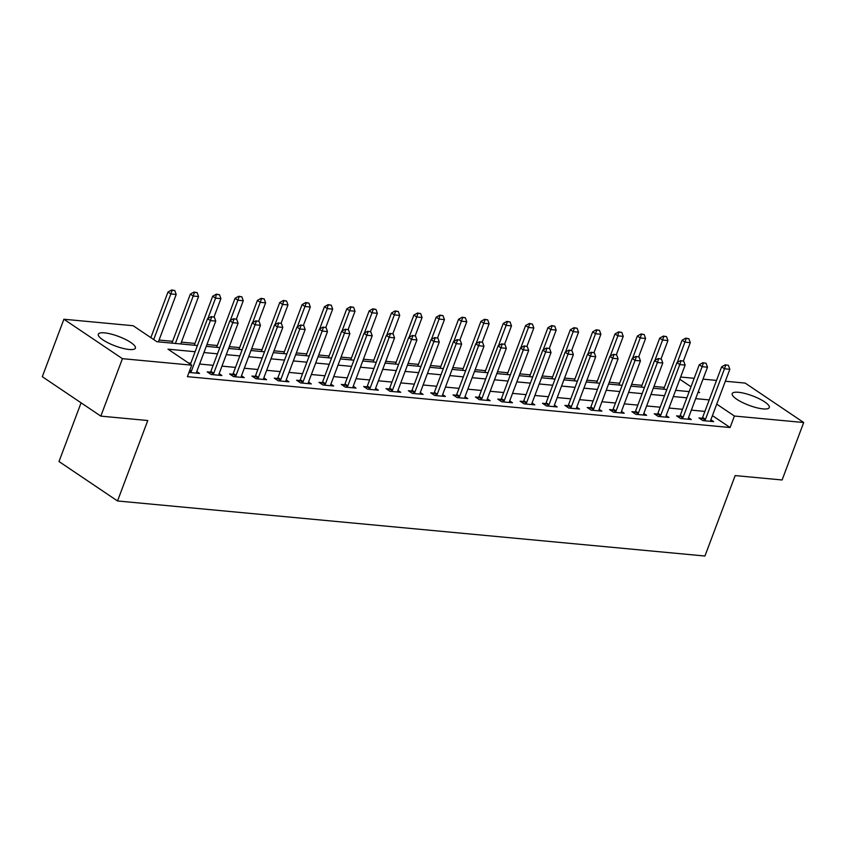 <?xml version="1.0" encoding="UTF-8"?>
<svg xmlns="http://www.w3.org/2000/svg" width="846" height="846" viewBox="0 0 846 846"><rect width="100%" height="100%" fill="white"/><g stroke="black" fill="none" stroke-linecap="round" stroke-linejoin="round"><path stroke-width="1.27" d="M763.081 408.904A19.807 5.044 -159.4 0 1 742.291 402.421A19.807 5.044 -159.4 0 1 732.202 393.623A19.807 5.044 -159.4 0 1 738.399 392.28A19.807 5.044 -159.4 0 1 759.19 398.752A19.807 5.044 -159.4 0 1 769.278 407.56A19.807 5.044 -159.4 0 1 763.081 408.904M129.195 349.483A19.807 5.044 -159.4 0 1 108.404 343.011A19.807 5.044 -159.4 0 1 98.316 334.212A19.807 5.044 -159.4 0 1 104.513 332.859A19.807 5.044 -159.4 0 1 125.303 339.341A19.807 5.044 -159.4 0 1 135.392 348.14A19.807 5.044 -159.4 0 1 129.195 349.483M81.079 402.823L58.998 461.535L117.531 500.969L704.93 556.023L735.163 475.579L782.106 479.978L803.7 422.524L734.413 416.031L716.742 404.124M117.531 500.969L147.764 420.525L100.833 416.126L42.3 376.703L63.894 319.238L133.182 325.731L156.912 341.721L197.456 345.517M664.343 387.415L653.969 386.442M641.987 385.321L631.624 384.348M619.632 383.227L609.268 382.255M597.287 381.134L586.923 380.161M574.931 379.04L564.568 378.067M552.586 376.935L542.212 375.973M530.231 374.841L519.867 373.869M507.875 372.748L497.511 371.775M485.53 370.654L475.156 369.681M463.174 368.56L452.811 367.587M440.829 366.466L430.455 365.493M418.474 364.372L408.11 363.399M396.118 362.278L385.755 361.305M373.773 360.185L363.399 359.212M351.418 358.08L341.054 357.118M329.073 355.986L318.699 355.013M306.717 353.892L296.354 352.919M284.362 351.799L273.998 350.826M262.017 349.705L251.643 348.732M239.661 347.611L229.298 346.638M217.306 345.517L206.942 344.544M194.961 343.423L181.425 342.154M172.605 341.329L159.069 340.06M680.639 377.041L694.185 378.31M702.994 379.145L716.53 380.414M725.35 381.239L745.167 383.09L803.7 422.524M195.119 351.725L167.994 349.176L191.714 365.165L187.4 376.66L730.087 427.526L712.427 415.619M704.887 411.399L691.351 410.13M682.532 409.305L668.996 408.036M660.187 407.212L646.64 405.943M637.831 405.118L624.295 403.849M615.486 403.013L601.94 401.744M593.131 400.919L579.595 399.65M570.775 398.826L557.239 397.557M548.43 396.732L534.884 395.463M526.075 394.638L512.539 393.369M503.719 392.544L490.183 391.275M481.374 390.45L467.838 389.181M459.018 388.356L445.482 387.087M436.673 386.262L423.127 384.993M414.318 384.169L400.782 382.9M391.962 382.064L378.426 380.795M369.617 379.97L356.071 378.701M347.262 377.876L333.726 376.607M324.917 375.783L311.37 374.514M302.561 373.689L289.025 372.42M280.206 371.595L266.67 370.326M257.861 369.501L244.314 368.232M235.505 367.407L221.969 366.138M213.16 365.313L199.614 364.044M190.805 363.209L188.499 362.997M188.986 372.452L199.55 373.435L196.78 371.574M210.453 372.166L207.217 371.859L211.172 374.524L221.906 375.529L219.135 373.668M232.809 374.26L229.573 373.953L233.528 376.618L244.261 377.623L241.491 375.761M255.154 376.354L251.928 376.058L255.883 378.712L266.606 379.727L263.836 377.855M277.509 378.448L274.273 378.151L278.228 380.816L288.962 381.821L286.191 379.949M299.865 380.541L296.629 380.245L300.584 382.91L311.307 383.915L308.547 382.043M322.21 382.646L318.974 382.339L322.929 385.004L333.662 386.009L330.892 384.137M344.565 384.74L341.329 384.433L345.284 387.098L356.018 388.103L353.247 386.241M366.91 386.834L363.685 386.527L367.64 389.192L378.363 390.196L375.592 388.335M389.266 388.927L386.03 388.621L389.985 391.286L400.718 392.29L397.948 390.429M411.621 391.021L408.385 390.715L412.34 393.379L423.063 394.384L420.303 392.523M433.966 393.115L430.741 392.808L434.696 395.473L445.419 396.478L442.648 394.617M456.322 395.209L453.086 394.902L457.041 397.567L467.775 398.572L465.004 396.711M478.667 397.303L475.441 397.007L479.396 399.672L490.12 400.676L487.349 398.804M501.022 399.397L497.786 399.101L501.741 401.765L512.475 402.77L509.704 400.898M523.378 401.49L520.142 401.194L524.097 403.859L534.82 404.864L532.06 402.992M545.723 403.595L542.498 403.288L546.453 405.953L557.176 406.958L554.405 405.097M568.078 405.689L564.842 405.382L568.798 408.047L579.531 409.052L576.76 407.19M590.434 407.783L587.198 407.476L591.153 410.141L601.876 411.145L599.105 409.284M612.779 409.876L609.543 409.57L613.498 412.235L624.232 413.239L621.461 411.378M635.135 411.97L631.899 411.664L635.854 414.329L646.587 415.333L643.817 413.472M657.479 414.064L654.254 413.757L658.209 416.422L668.932 417.427L666.162 415.566M679.835 416.158L676.599 415.862L680.554 418.516L691.288 419.531L688.517 417.66M702.191 418.252L698.955 417.956L702.91 420.621L713.633 421.625L710.862 419.753M100.833 416.126L122.427 358.672L63.894 319.238M730.087 427.526L734.413 416.031M191.714 365.165L122.427 358.672M709.202 399.904L695.666 398.635M686.857 397.81L673.31 396.541M664.501 395.717L650.965 394.448M642.156 393.623L628.61 392.354M619.801 391.529L606.265 390.26M597.445 389.435L583.909 388.166M575.1 387.341L561.554 386.072M552.745 385.237L539.209 383.968M530.4 383.143L516.853 381.874M508.044 381.049L494.508 379.78M485.689 378.955L472.153 377.686M463.344 376.861L449.797 375.592M440.988 374.767L427.452 373.498M418.643 372.674L405.097 371.405M396.288 370.58L382.752 369.311M373.932 368.486L360.396 367.217M351.587 366.392L338.04 365.123M329.231 364.288L315.695 363.019M306.876 362.194L293.34 360.925M284.531 360.1L270.984 358.831M262.175 358.006L248.639 356.737M239.83 355.912L226.284 354.643M217.475 353.818L203.939 352.549M698.003 392.438L699.61 392.586L698.278 391.687M691.002 386.781L679.814 379.251M206.265 346.342L219.812 347.611M228.621 348.436L242.157 349.705M250.966 350.53L264.512 351.799M273.321 352.634L286.857 353.903M295.677 354.728L309.213 355.997M318.022 356.822L331.569 358.091M340.378 358.916L353.914 360.185M362.723 361.009L376.269 362.278M385.078 363.103L398.614 364.372M407.434 365.197L420.97 366.466M429.779 367.291L443.325 368.56M452.134 369.385L465.67 370.654M474.479 371.489L488.026 372.758M496.835 373.583L510.371 374.852M519.19 375.677L532.726 376.946M541.535 377.771L555.082 379.04M563.891 379.865L577.427 381.134M586.236 381.958L599.782 383.227M608.591 384.052L622.127 385.321M630.947 386.146L644.483 387.415M653.292 388.24L666.838 389.509M675.647 390.334L689.183 391.603M214.355 317.187L211.193 316.615L214.355 317.187L215.751 321.099L196.748 371.669A2.538 1.671 124 0 0 196.568 372.367L196.473 373.149M190.561 372.6L191.037 371.849A2.538 1.671 124 0 0 191.386 371.161L210.39 320.602L207.545 318.678L211.193 316.615M190.403 364.277L207.545 318.678M215.751 321.099L210.39 320.602L211.669 316.933M158.392 341.858L176.211 294.461L170.839 293.953L153.708 339.553M172.119 290.294L174.805 290.548L171.643 289.977L172.119 290.294L170.839 293.953L167.994 292.039L150.852 337.639M176.211 294.461L174.805 290.548M171.643 289.977L167.994 292.039M236.7 319.28L233.549 318.709L236.7 319.28L238.107 323.193L219.103 373.763A2.538 1.671 124 0 0 218.924 374.461L218.828 375.243M212.917 374.693L213.393 373.943A2.538 1.671 124 0 0 213.742 373.255L232.745 322.696L229.901 320.771L233.549 318.709M209.618 373.477L210.548 372.029A2.538 1.671 124 0 0 210.887 371.341L229.901 320.771M238.107 323.193L232.745 322.696L234.025 319.027M259.056 321.374L255.894 320.803L259.056 321.374L260.462 325.287L241.448 375.857A2.538 1.671 124 0 0 241.279 376.555L241.173 377.337M235.262 376.787L235.738 376.036A2.538 1.671 124 0 0 236.087 375.349L255.09 324.79L252.245 322.865L255.894 320.803M231.973 375.571L232.893 374.122A2.538 1.671 124 0 0 233.242 373.435L252.245 322.865M260.462 325.287L255.09 324.79L256.37 321.131M281.401 323.468L278.249 322.897L281.401 323.468L282.807 327.381L263.804 377.951A2.538 1.671 124 0 0 263.624 378.648L263.529 379.431M257.618 378.881L258.093 378.13A2.538 1.671 124 0 0 258.442 377.443L277.446 326.884L274.601 324.959L278.249 322.897M254.318 377.665L255.249 376.216A2.538 1.671 124 0 0 255.598 375.529L274.601 324.959M282.807 327.381L277.446 326.884L278.725 323.225M180.737 343.952L198.556 296.555L193.195 296.047L175.376 343.455M194.474 292.388L197.15 292.642L193.998 292.071L194.474 292.388L193.195 296.047L190.35 294.133L171.928 343.127M198.556 296.555L197.15 292.642M193.998 292.071L190.35 294.133M214.027 316.964L220.912 298.649L215.55 298.141L207.905 318.477M216.819 294.482L219.505 294.736L216.354 294.165L215.55 298.141L212.695 296.227L194.284 345.221M220.912 298.649L219.505 294.736M216.354 294.165L212.695 296.227M236.372 319.058L243.257 300.742L237.895 300.245L230.26 320.571M239.175 296.576L241.861 296.83L238.699 296.259L239.175 296.576L237.895 300.245L235.051 298.321L216.629 347.315M243.257 300.742L241.861 296.83M238.699 296.259L235.051 298.321M303.756 325.573L300.605 324.991L303.756 325.573L305.163 329.485L286.16 380.044A2.538 1.671 124 0 0 285.98 380.753L285.885 381.525M279.973 380.975L280.449 380.235A2.538 1.671 124 0 0 280.787 379.537L299.801 328.978L296.946 327.064L300.605 324.991M276.674 379.759L277.594 378.31A2.538 1.671 124 0 0 277.943 377.623L296.946 327.064M305.163 329.485L299.801 328.978L301.07 325.319M258.728 321.152L265.612 302.836L260.251 302.339L252.605 322.664M261.53 298.67L264.206 298.924L261.054 298.352L261.53 298.67L260.251 302.339L257.406 300.415L238.984 349.409M265.612 302.836L264.206 298.924M261.054 298.352L257.406 300.415M326.112 327.666L322.95 327.095L326.112 327.666L327.508 331.579L308.504 382.138A2.538 1.671 124 0 0 308.325 382.847L308.23 383.619M302.318 383.069L302.794 382.329A2.538 1.671 124 0 0 303.143 381.641L322.146 331.072L319.302 329.157L322.95 327.095M299.019 381.853L299.949 380.404A2.538 1.671 124 0 0 300.298 379.717L319.302 329.157M327.508 331.579L322.146 331.072L323.426 327.413M348.457 329.76L345.305 329.189L348.457 329.76L349.863 333.673L330.86 384.232A2.538 1.671 124 0 0 330.68 384.941L330.585 385.723M324.674 385.163L325.15 384.422A2.538 1.671 124 0 0 325.499 383.735L344.502 333.165L341.657 331.251L345.305 329.189M321.374 383.957L322.305 382.498A2.538 1.671 124 0 0 322.643 381.81L341.657 331.251M349.863 333.673L344.502 333.165L345.781 329.506M370.812 331.854L367.65 331.283L370.812 331.854L372.219 335.767L353.205 386.326A2.538 1.671 124 0 0 353.036 387.034L352.93 387.817M347.029 387.257L347.495 386.516A2.538 1.671 124 0 0 347.843 385.829L366.847 335.259L364.002 333.345L367.65 331.283M343.73 386.051L344.65 384.592A2.538 1.671 124 0 0 344.999 383.904L364.002 333.345M372.219 335.767L366.847 335.259L368.126 331.6M393.157 333.948L390.006 333.377L393.157 333.948L394.564 337.861L375.561 388.42A2.538 1.671 124 0 0 375.381 389.128L375.286 389.911M369.374 389.35L369.85 388.61A2.538 1.671 124 0 0 370.199 387.923L389.202 337.353L386.358 335.439L390.006 333.377M366.075 388.145L367.005 386.696A2.538 1.671 124 0 0 367.354 385.998L386.358 335.439M394.564 337.861L389.202 337.353L390.482 333.694M415.513 336.042L412.362 335.471L415.513 336.042L416.919 339.955L397.916 390.514A2.538 1.671 124 0 0 397.736 391.222L397.641 392.005M391.73 391.455L392.206 390.704A2.538 1.671 124 0 0 392.544 390.017L411.558 339.447L408.703 337.533L412.362 335.471M388.43 390.239L389.35 388.79A2.538 1.671 124 0 0 389.699 388.103L408.703 337.533M416.919 339.955L411.558 339.447L412.827 335.788M281.084 323.257L287.968 304.93L282.596 304.433L274.961 324.758M283.875 300.764L286.561 301.017L283.399 300.446L283.875 300.764L282.596 304.433L279.751 302.508L261.34 351.502M287.968 304.93L286.561 301.017M283.399 300.446L279.751 302.508M303.428 325.35L310.313 307.024L304.951 306.527L297.306 326.852M306.231 302.868L308.906 303.111L305.755 302.54L306.231 302.868L304.951 306.527L302.107 304.602L283.685 353.596M310.313 307.024L308.906 303.111M305.755 302.54L302.107 304.602M325.784 327.444L332.668 309.118L327.307 308.621L319.661 328.946M328.576 304.962L331.262 305.205L328.111 304.634L327.307 308.621L324.452 306.707L306.041 355.701M332.668 309.118L331.262 305.205M328.111 304.634L324.452 306.707M348.129 329.538L355.013 311.222L349.652 310.715L342.017 331.05M350.931 307.056L353.617 307.31L350.456 306.738L350.931 307.056L349.652 310.715L346.807 308.801L328.396 357.795M355.013 311.222L353.617 307.31M350.456 306.738L346.807 308.801M370.485 331.632L377.369 313.316L372.007 312.809L364.362 333.144M373.287 309.15L375.962 309.403L372.811 308.832L373.287 309.15L372.007 312.809L369.163 310.894L350.741 359.888M377.369 313.316L375.962 309.403M372.811 308.832L369.163 310.894M437.868 338.136L434.707 337.565L437.868 338.136L439.275 342.048L420.261 392.618A2.538 1.671 124 0 0 420.081 393.316L419.986 394.099M414.075 393.549L414.551 392.798A2.538 1.671 124 0 0 414.9 392.11L433.903 341.551L431.058 339.627L434.707 337.565M410.786 392.333L411.706 390.884A2.538 1.671 124 0 0 412.055 390.196L431.058 339.627M439.275 342.048L433.903 341.551L435.182 337.882M392.84 333.726L399.724 315.41L394.352 314.902L386.717 335.238M395.632 311.243L398.318 311.497L395.156 310.926L395.632 311.243L394.352 314.902L391.508 312.988L373.097 361.982M399.724 315.41L398.318 311.497M395.156 310.926L391.508 312.988M460.213 340.229L457.062 339.658L460.213 340.229L461.62 344.142L442.617 394.712A2.538 1.671 124 0 0 442.437 395.41L442.342 396.192M436.43 395.642L436.906 394.892A2.538 1.671 124 0 0 437.255 394.204L456.258 343.645L453.414 341.721L457.062 339.658M433.131 394.426L434.061 392.978A2.538 1.671 124 0 0 434.4 392.29L453.414 341.721M461.62 344.142L456.258 343.645L457.538 339.976M415.185 335.82L422.069 317.504L416.708 316.996L409.062 337.332M417.987 313.337L420.674 313.591L417.512 313.02L417.987 313.337L416.708 316.996L413.863 315.082L395.442 364.076M422.069 317.504L420.674 313.591M417.512 313.02L413.863 315.082M482.569 342.323L479.407 341.752L482.569 342.323L483.975 346.236L464.972 396.806A2.538 1.671 124 0 0 464.792 397.504L464.687 398.286M458.786 397.736L459.262 396.986A2.538 1.671 124 0 0 459.6 396.298L478.603 345.739L475.759 343.814L479.407 341.752M455.486 396.52L456.406 395.071A2.538 1.671 124 0 0 456.755 394.384L475.759 343.814M483.975 346.236L478.603 345.739L479.883 342.08M437.541 337.914L444.425 319.598L439.063 319.09L431.418 339.426M440.332 315.431L443.018 315.685L439.867 315.114L439.063 319.09L436.208 317.176L417.797 366.17M444.425 319.598L443.018 315.685M439.867 315.114L436.208 317.176M504.925 344.417L501.763 343.846L504.925 344.417L506.32 348.33L487.317 398.9A2.538 1.671 124 0 0 487.137 399.598L487.042 400.38M481.131 399.83L481.607 399.079A2.538 1.671 124 0 0 481.956 398.392L500.959 347.833L498.114 345.919L501.763 343.846M477.831 398.614L478.762 397.165A2.538 1.671 124 0 0 479.111 396.478L498.114 345.919M506.32 348.33L500.959 347.833L502.238 344.174M459.886 340.007L466.781 321.692L461.408 321.194L453.773 341.52M462.688 317.525L465.374 317.779L462.212 317.208L462.688 317.525L461.408 321.194L458.564 319.27L440.153 368.264M466.781 321.692L465.374 317.779M462.212 317.208L458.564 319.27M527.27 346.522L524.118 345.951L527.27 346.522L528.676 350.434L509.673 400.993A2.538 1.671 124 0 0 509.493 401.702L509.398 402.474M503.486 401.924L503.962 401.184A2.538 1.671 124 0 0 504.301 400.486L523.314 349.927L520.459 348.013L524.118 345.951M500.187 400.708L501.107 399.259A2.538 1.671 124 0 0 501.456 398.572L520.459 348.013M528.676 350.434L523.314 349.927L524.594 346.268M482.241 342.112L489.125 323.785L483.764 323.288L476.118 343.613M485.044 319.619L487.719 319.873L484.568 319.302L485.044 319.619L483.764 323.288L480.919 321.364L462.498 370.358M489.125 323.785L487.719 319.873M484.568 319.302L480.919 321.364M549.625 348.615L546.463 348.044L549.625 348.615L551.032 352.528L532.018 403.087A2.538 1.671 124 0 0 531.848 403.796L531.743 404.578M525.831 404.018L526.307 403.278A2.538 1.671 124 0 0 526.656 402.59L545.659 352.021L542.815 350.107L546.463 348.044M522.542 402.802L523.463 401.353A2.538 1.671 124 0 0 523.811 400.666L542.815 350.107M551.032 352.528L545.659 352.021L546.939 348.362M504.597 344.206L511.481 325.879L506.109 325.382L498.474 345.707M507.389 321.723L510.075 321.966L506.913 321.395L507.389 321.723L506.109 325.382L503.264 323.458L484.853 372.452M511.481 325.879L510.075 321.966M506.913 321.395L503.264 323.458M571.97 350.709L568.819 350.138L571.97 350.709L573.377 354.622L554.373 405.181A2.538 1.671 124 0 0 554.193 405.89L554.098 406.672M548.187 406.112L548.663 405.371A2.538 1.671 124 0 0 549.012 404.684L568.015 354.114L565.17 352.2L568.819 350.138M544.887 404.906L545.818 403.447A2.538 1.671 124 0 0 546.156 402.759L565.17 352.2M573.377 354.622L568.015 354.114L569.295 350.456M594.326 352.803L591.164 352.232L594.326 352.803L595.732 356.716L576.729 407.275A2.538 1.671 124 0 0 576.549 407.984L576.443 408.766M570.542 408.206L571.018 407.465A2.538 1.671 124 0 0 571.357 406.778L590.371 356.208L587.515 354.294L591.164 352.232M567.243 407L568.163 405.541A2.538 1.671 124 0 0 568.512 404.853L587.515 354.294M595.732 356.716L590.371 356.208L591.64 352.549M616.681 354.897L613.519 354.326L616.681 354.897L618.077 358.81L599.074 409.369A2.538 1.671 124 0 0 598.894 410.077L598.799 410.86M592.887 410.299L593.363 409.559A2.538 1.671 124 0 0 593.712 408.872L612.716 358.302L609.871 356.388L613.519 354.326M589.588 409.094L590.519 407.645A2.538 1.671 124 0 0 590.868 406.947L609.871 356.388M618.077 358.81L612.716 358.302L613.995 354.643M639.026 356.991L635.875 356.42L639.026 356.991L640.433 360.904L621.429 411.473A2.538 1.671 124 0 0 621.25 412.171L621.154 412.954M615.243 412.404L615.719 411.653A2.538 1.671 124 0 0 616.068 410.966L635.071 360.407L632.216 358.482L635.875 356.42M611.944 411.188L612.874 409.739A2.538 1.671 124 0 0 613.213 409.052L632.216 358.482M640.433 360.904L635.071 360.407L636.351 356.737M526.942 346.3L533.826 327.973L528.464 327.476L520.819 347.801M529.744 323.817L532.43 324.06L529.268 323.489L529.744 323.817L528.464 327.476L525.62 325.551L507.198 374.556M533.826 327.973L532.43 324.06M529.268 323.489L525.62 325.551M549.297 348.393L556.182 330.077L550.82 329.57L543.174 349.895M552.1 325.911L554.775 326.165L551.624 325.594L552.1 325.911L550.82 329.57L547.965 327.656L529.554 376.65M556.182 330.077L554.775 326.165M551.624 325.594L547.965 327.656M571.642 350.487L578.537 332.171L573.165 331.664L565.53 351.999M574.445 328.005L577.131 328.259L573.969 327.688L574.445 328.005L573.165 331.664L570.32 329.75L551.909 378.744M578.537 332.171L577.131 328.259M573.969 327.688L570.32 329.75M593.998 352.581L600.882 334.265L595.521 333.758L587.875 354.093M596.8 330.099L599.476 330.352L596.324 329.781L596.8 330.099L595.521 333.758L592.676 331.844L574.254 380.837M600.882 334.265L599.476 330.352M596.324 329.781L592.676 331.844M661.382 359.085L658.22 358.514L661.382 359.085L662.788 362.997L643.774 413.567A2.538 1.671 124 0 0 643.605 414.265L643.499 415.048M637.588 414.498L638.064 413.747A2.538 1.671 124 0 0 638.413 413.06L657.416 362.5L654.571 360.576L658.22 358.514M634.299 413.282L635.219 411.833A2.538 1.671 124 0 0 635.568 411.145L654.571 360.576M662.788 362.997L657.416 362.5L658.696 358.831M616.353 354.675L623.238 336.359L617.876 335.851L610.23 356.187M619.145 332.192L621.831 332.446L618.669 331.875L617.876 335.851L615.021 333.937L596.61 382.931M623.238 336.359L621.831 332.446M618.669 331.875L615.021 333.937M683.727 361.179L680.575 360.608L683.727 361.179L685.133 365.091L666.13 415.661A2.538 1.671 124 0 0 665.95 416.359L665.855 417.141M659.943 416.592L660.419 415.841A2.538 1.671 124 0 0 660.768 415.153L679.772 364.594L676.927 362.67L680.575 360.608M656.644 415.375L657.575 413.927A2.538 1.671 124 0 0 657.913 413.239L676.927 362.67M685.133 365.091L679.772 364.594L681.051 360.935M638.698 356.769L645.583 338.453L640.221 337.945L632.586 358.281M641.501 334.286L644.187 334.54L641.025 333.969L641.501 334.286L640.221 337.945L637.376 336.031L618.955 385.025M645.583 338.453L644.187 334.54M641.025 333.969L637.376 336.031M706.082 363.272L702.92 362.701L706.082 363.272L707.489 367.185L688.485 417.755A2.538 1.671 124 0 0 688.306 418.453L688.21 419.235M682.299 418.685L682.775 417.935A2.538 1.671 124 0 0 683.113 417.247L702.127 366.688L699.272 364.763L702.92 362.701M679 417.469L679.92 416.021A2.538 1.671 124 0 0 680.269 415.333L699.272 364.763M707.489 367.185L702.127 366.688L703.396 363.029M661.054 358.863L667.938 340.547L662.577 340.039L654.931 360.375M663.856 336.38L666.532 336.634L663.38 336.063L663.856 336.38L662.577 340.039L659.721 338.125L641.31 387.119M667.938 340.547L666.532 336.634M663.38 336.063L659.721 338.125M728.438 365.366L725.276 364.795L728.438 365.366L729.834 369.279L710.83 419.849A2.538 1.671 124 0 0 710.651 420.557L710.555 421.329M704.644 420.779L705.12 420.039A2.538 1.671 124 0 0 705.469 419.341L724.472 368.782L721.627 366.868L725.276 364.795M701.345 419.563L702.275 418.114A2.538 1.671 124 0 0 702.624 417.427L721.627 366.868M729.834 369.279L724.472 368.782L725.752 365.123M683.399 360.956L690.294 342.641L684.922 342.144L677.286 362.469M686.201 338.474L688.887 338.728L685.725 338.157L686.201 338.474L684.922 342.144L682.077 340.219L663.666 389.213M690.294 342.641L688.887 338.728M685.725 338.157L682.077 340.219M191.386 371.161L189.853 370.125M191.037 371.849L189.578 370.865M213.742 373.255L210.887 371.341M213.393 373.943L210.548 372.029M236.087 375.349L233.242 373.435M235.738 376.036L232.893 374.122M258.442 377.443L255.598 375.529M258.093 378.13L255.249 376.216M280.787 379.537L277.943 377.623M280.449 380.235L277.594 378.31M303.143 381.641L300.298 379.717M302.794 382.329L299.949 380.404M325.499 383.735L322.643 381.81M325.15 384.422L322.305 382.498M347.843 385.829L344.999 383.904M347.495 386.516L344.65 384.592M370.199 387.923L367.354 385.998M369.85 388.61L367.005 386.696M392.544 390.017L389.699 388.103M392.206 390.704L389.35 388.79M414.9 392.11L412.055 390.196M414.551 392.798L411.706 390.884M437.255 394.204L434.4 392.29M436.906 394.892L434.061 392.978M459.6 396.298L456.755 394.384M459.262 396.986L456.406 395.071M481.956 398.392L479.111 396.478M481.607 399.079L478.762 397.165M504.301 400.486L501.456 398.572M503.962 401.184L501.107 399.259M526.656 402.59L523.811 400.666M526.307 403.278L523.463 401.353M549.012 404.684L546.156 402.759M548.663 405.371L545.818 403.447M571.357 406.778L568.512 404.853M571.018 407.465L568.163 405.541M593.712 408.872L590.868 406.947M593.363 409.559L590.519 407.645M616.068 410.966L613.213 409.052M615.719 411.653L612.874 409.739M638.413 413.06L635.568 411.145M638.064 413.747L635.219 411.833M660.768 415.153L657.913 413.239M660.419 415.841L657.575 413.927M683.113 417.247L680.269 415.333M682.775 417.935L679.92 416.021M705.469 419.341L702.624 417.427M705.12 420.039L702.275 418.114"/></g></svg>

